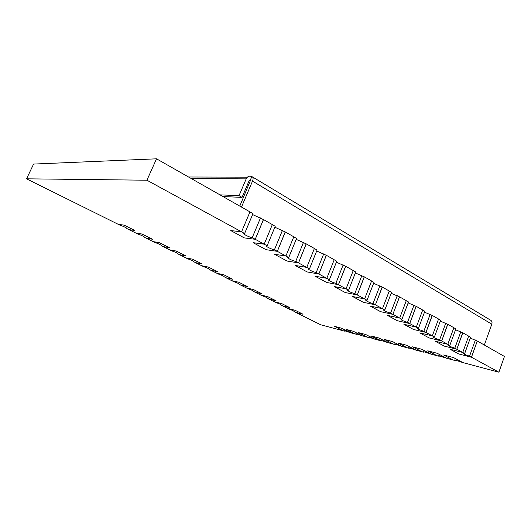 <?xml version="1.0" encoding="UTF-8"?>
<svg xmlns="http://www.w3.org/2000/svg" width="531" height="531" viewBox="0 0 531 531"><rect width="100%" height="100%" fill="white"/><g stroke="black" fill="none" stroke-linecap="round" stroke-linejoin="round"><path stroke-width="0.8" d="M381.855 341.041L370.957 335.911L380.11 340.577L374.926 339.203L365.806 334.557L358.239 332.572L365.806 334.557L374.926 339.203L368.242 336.953L368.992 337.623L367.319 337.178L358.239 332.572L367.319 337.178L362.348 335.857L353.301 331.278L346.039 329.373L353.301 331.278L362.348 335.857L355.876 333.674L356.653 334.338L355.047 333.913L346.039 329.373L355.047 333.913L350.274 332.645L341.3 328.125L334.331 326.299L341.3 328.125L350.274 332.645L344.008 330.521L344.805 331.185L343.258 330.78L334.331 326.299L343.258 330.78L320.678 324.773L295.628 312.341L303.042 314.233L295.097 310.277L303.042 314.233L295.628 312.341L294.366 311.558C294.121 311.053 292.501 310.296 289.501 309.294L287.736 308.425L295.097 310.277L287.736 308.425L282.406 305.776L289.734 307.602L281.576 303.546L289.734 307.602L282.406 305.776L281.072 304.967C280.813 304.436 279.16 303.666 276.12 302.657L274.308 301.761L281.576 303.546L274.308 301.761L268.845 299.046L276.074 300.798L267.704 296.637L276.074 300.798L268.845 299.046L267.432 298.21C267.159 297.652 265.473 296.869 262.394 295.847L260.535 294.924L267.704 296.637L260.535 294.924L254.926 292.143L262.048 293.822L253.46 289.541L262.048 293.822L254.926 292.143L253.44 291.273C253.141 290.689 251.428 289.886 248.309 288.857L246.397 287.908L253.46 289.541L246.397 287.908L240.643 285.054L247.652 286.647L238.824 282.253L247.652 286.647L240.643 285.054L239.069 284.151C238.751 283.547 237.012 282.724 233.846 281.682L231.888 280.707L238.824 282.253L231.888 280.707L225.974 277.773L232.863 279.286L223.79 274.766L232.863 279.286L225.974 277.773L224.314 276.837C223.976 276.206 222.197 275.363 218.991 274.308L216.98 273.312L223.79 274.766L216.98 273.312L210.9 270.299L217.664 271.713L208.338 267.073L217.664 271.713L210.9 270.299L209.161 269.323C208.796 268.659 206.984 267.797 203.725 266.735L201.661 265.712L208.338 267.073L201.661 265.712L195.415 262.613L202.032 263.934L192.448 259.161L202.032 263.934L195.415 262.613L193.589 261.61C193.191 260.913 191.346 260.031 188.04 258.955L185.916 257.9L192.448 259.161L185.916 257.9L179.498 254.714L185.963 255.935L176.1 251.024L185.963 255.935L179.498 254.714L177.58 253.672C177.148 252.942 175.263 252.039 171.918 250.951L169.734 249.869L176.1 251.024L169.734 249.869L163.13 246.59L169.435 247.698L159.28 242.647L169.435 247.698L163.13 246.59L161.119 245.514C162.453 245.621 156.917 242.946 155.331 242.72L153.081 241.605L159.28 242.647L153.081 241.605L146.29 238.233L152.417 239.229L141.963 234.025L152.417 239.229L146.29 238.233L144.18 237.118C145.56 237.231 139.812 234.443 138.259 234.251L135.949 233.102L141.963 234.025L135.949 233.102L128.953 229.631L134.894 230.5L124.128 225.144L134.894 230.5L128.953 229.631L126.75 228.483C128.163 228.595 122.203 225.688 120.69 225.536L118.307 224.354L124.128 225.144L118.307 224.354L26.55 178.821L33.592 164.066L156.532 158.815L249.968 211.889L243.092 228.157L249.948 211.929L252.988 213.648L244.618 233.501L241.545 231.828L230.726 230.56L244.253 237.881L255.238 239.295L264.179 244.174L253.081 242.66L266.071 249.689L277.321 251.336L285.904 256.015L274.554 254.283L287.032 261.033L298.515 262.898L306.752 267.392L295.19 265.447L307.183 271.945L318.872 273.996L326.791 278.317L315.029 276.186L326.578 282.439L338.446 284.676L346.066 288.831L334.132 286.528L345.25 292.541L357.277 294.944L364.611 298.946L352.531 296.477L363.244 302.278L375.41 304.834L382.473 308.684L370.26 306.075L380.594 311.67L392.88 314.359L399.69 318.076L387.358 315.328L397.334 320.724L409.726 323.552L416.297 327.129L403.865 324.262L413.496 329.472L425.975 332.413L432.32 335.871L419.802 332.884L429.108 337.922L441.666 340.968L447.792 344.307L435.201 341.221L444.195 346.086L456.826 349.232L462.74 352.465L450.096 349.279L458.791 353.985L471.475 357.224L498.901 372.185L463.025 362.64L453.54 357.575L443.637 354.98L453.089 359.998L446.624 358.279L437.192 353.288L427.754 350.812L437.152 355.757L430.98 354.111L421.601 349.199L412.587 346.829L421.926 351.708L416.025 350.135L406.713 345.289L398.091 343.026L407.377 347.832L401.728 346.331L392.475 341.552L384.232 339.389L393.444 344.128L388.042 342.687L378.855 337.981L388.042 342.687L381.125 340.378L381.855 341.041L382.035 340.563M252.597 214.57L263.482 219.608L255.238 239.295L263.403 219.569M263.495 219.575L272.33 224.593L265.679 240.57L272.317 224.626L275.224 226.286L267.133 245.78L264.179 244.174L265.679 240.57L264.179 244.174L253.081 242.66L266.071 249.689L277.321 251.336L274.427 249.762C271.401 249.397 264.093 245.594 266.741 245.747L267.133 245.78M274.839 227.222L285.293 232.001L277.321 251.336L285.213 231.954M285.313 231.967L293.789 236.786L287.351 252.484L293.776 236.819L296.57 238.406L288.731 257.562L285.904 256.015L287.351 252.484L285.904 256.015L274.554 254.283L287.032 261.033L298.515 262.898L295.734 261.378C292.694 260.967 285.718 257.362 288.26 257.515L288.731 257.562M296.185 239.355L306.241 243.895L298.515 262.898L306.155 243.848M306.254 243.862L314.398 248.488L308.159 263.914L314.385 248.521L317.067 250.048L309.473 268.872L306.752 267.392L308.159 263.914L306.752 267.392L295.19 265.447L307.183 271.945L318.872 273.996L316.204 272.542C313.151 272.078 306.487 268.666 308.923 268.812L309.473 268.872M316.688 250.997L326.359 255.325L318.872 273.996L326.273 255.278M326.373 255.292L334.205 259.739L328.158 274.905L334.191 259.772L336.773 261.239L329.406 279.744L326.791 278.317L328.158 274.905L326.791 278.317L315.029 276.186L326.578 282.439L338.446 284.676L335.877 283.275C332.824 282.764 326.439 279.532 328.775 279.671L329.406 279.744M336.395 262.195L345.708 266.316L338.446 284.676L345.621 266.263M345.721 266.283L353.254 270.564L347.387 285.472L353.241 270.598L355.73 272.005L348.582 290.198L346.066 288.831L347.387 285.472L346.066 288.831L334.132 286.528L345.25 292.541L357.277 294.944L354.808 293.597C351.754 293.046 345.635 289.979 347.865 290.112L348.582 290.198M355.352 272.954L364.326 276.89L357.277 294.944L364.239 276.843M364.339 276.857L371.594 280.979L365.892 295.641L371.581 281.012L373.977 282.373L367.034 300.267L364.611 298.946L365.892 295.641L364.611 298.946L352.531 296.477L363.244 302.278L375.41 304.834L373.034 303.533C369.988 302.955 364.107 300.028 366.244 300.161L367.034 300.267M373.612 283.308L382.26 287.079L375.41 304.834L382.167 287.025M382.274 287.045L389.256 291.015L383.721 305.438L389.243 291.041L391.553 292.355L384.809 309.958L382.473 308.684L383.721 305.438L382.473 308.684L370.26 306.075L380.594 311.67L392.88 314.359L390.59 313.111C387.557 312.5 381.902 309.712 383.946 309.839L384.809 309.958M391.194 293.285L399.538 296.889L392.88 314.359L399.445 296.836M399.551 296.856L406.288 300.685L400.905 314.883L406.275 300.719L408.498 301.98L401.94 319.304L399.69 318.076L400.905 314.883L399.69 318.076L387.358 315.328L397.334 320.724L409.726 323.552L407.516 322.344C402.863 320.903 400.693 319.848 401.011 319.164L401.94 319.304M408.147 302.896L416.198 306.354L409.726 323.552L416.105 306.301M416.211 306.321L422.709 310.011L417.472 323.99L422.696 310.044L424.84 311.266L418.468 328.317L416.297 327.129L417.472 323.99L416.297 327.129L403.865 324.262L413.496 329.472L425.975 332.413L423.844 331.251C419.284 329.831 417.16 328.802 417.466 328.158L418.468 328.317M424.501 312.168L432.274 315.487L425.975 332.413L432.181 315.434M432.287 315.454L438.56 319.018L433.469 332.771L438.546 319.045L440.624 320.226L434.411 337.012L432.32 335.871L433.469 332.771L432.32 335.871L419.802 332.884L429.108 337.922L441.666 340.968L439.608 339.847C435.141 338.446 433.057 337.444 433.349 336.84L434.411 337.012M440.292 321.116L447.799 324.302L441.666 340.968L447.706 324.249M447.806 324.268L453.872 327.713L448.907 341.26L453.859 327.74L455.857 328.881L449.817 345.415L447.792 344.307L448.907 341.26L447.792 344.307L435.201 341.221L444.195 346.086L456.826 349.232L454.835 348.15C450.454 346.776 448.41 345.8 448.695 345.223L449.817 345.415M477.196 341.002L471.475 357.224L458.791 353.985L450.096 349.279L462.74 352.465L468.661 336.116L462.806 332.791L456.826 349.232L462.7 332.764M477.303 341.021L504.45 356.447L498.901 372.185M370.957 335.911L378.855 337.981L370.957 335.911M26.55 178.821L146.914 180.215L241.545 231.828L243.092 228.157L241.545 231.828L230.726 230.56L244.253 237.881L255.238 239.295L252.225 237.649C249.225 237.357 241.552 233.321 244.313 233.481L244.618 233.501M146.914 180.215L156.532 158.815M252.225 237.649L260.502 217.922M274.427 249.762L282.439 230.381M295.734 261.378L303.493 242.342M316.204 272.542L323.724 253.831M335.877 283.275L343.172 264.876M354.808 293.597L361.883 275.503M373.034 303.533L379.904 285.738M390.59 313.111L397.268 295.601M407.516 322.344L414.007 305.113M423.844 331.251L430.163 314.286M439.608 339.847L445.761 323.14M455.538 329.751L462.793 332.818M454.835 348.15L460.822 331.702M464.698 353.527L470.585 337.245L468.654 336.143L462.74 352.465L464.698 353.527L463.517 353.321C463.251 353.865 465.256 354.821 469.55 356.175L471.475 357.224L477.289 341.055L470.28 338.101M469.55 356.175L475.384 339.973M222.92 196.53L242.036 197.386L239.03 195.654L219.987 194.864M242.036 197.386L249.165 180.646L250.274 180.208L251.767 176.704C250.24 175.874 248.78 176.026 247.393 177.168L188.532 176.996M239.03 195.654L246.192 178.874L247.393 177.168M252.504 176.936L490.69 320.253C491.965 321.063 492.337 322.363 491.806 324.175L252.51 181.117L241.486 207.07M252.51 181.117C253.367 178.894 253.294 177.46 252.305 176.816L251.767 176.704M239.78 206.108L250.493 180.334M484.338 345.024L491.806 324.175M455.273 360.576L453.089 359.998L443.637 354.98L453.54 357.575L463.025 362.64L454.702 359.912L455.273 360.576L455.472 360.038M439.237 356.308L437.152 355.757L427.754 350.812L437.192 353.288L446.624 358.279L438.626 355.644L439.237 356.308L439.429 355.783M423.917 352.232L421.926 351.708L412.587 346.829L421.601 349.199L430.98 354.111L423.273 351.568L423.917 352.232L424.11 351.714M409.275 348.343L407.377 347.832L398.091 343.026L406.713 345.289L416.025 350.135L408.604 347.672L409.275 348.343L409.467 347.832M395.27 344.612L393.444 344.128L384.232 339.389L392.475 341.552L401.728 346.331L394.566 343.942L395.27 344.612L395.456 344.121M356.653 334.338L356.832 333.88M344.805 331.185L344.977 330.74M293.882 311.471L294.021 311.139M280.62 304.887L280.753 304.555M267.007 298.137L267.146 297.805M253.041 291.207L253.181 290.875M368.992 337.623L369.171 337.152M249.543 180.201L250.274 180.208M246.192 178.874L191.213 178.516"/></g></svg>
